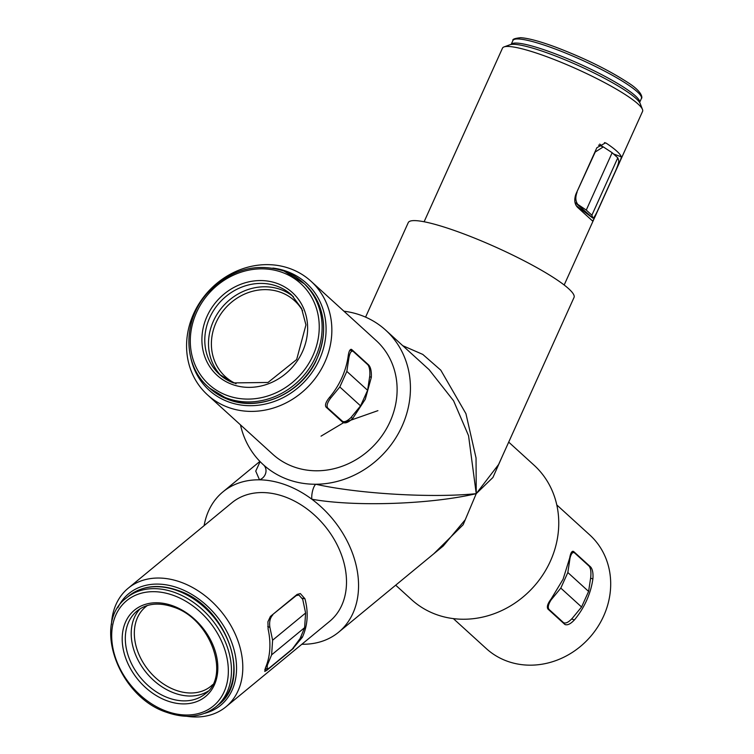 <?xml version="1.0" encoding="UTF-8"?>
<svg xmlns="http://www.w3.org/2000/svg" width="754" height="754" viewBox="0 0 754 754"><rect width="100%" height="100%" fill="white"/><g stroke="black" fill="none" stroke-linecap="round" stroke-linejoin="round"><path stroke-width="1.13" d="M343.918 311.204A90.942 81.62 132.3 0 1 385.69 330.158A90.942 81.62 132.3 0 1 402.071 426.161A90.942 81.62 132.3 0 1 315.822 484.247C358.141 493.823 432.381 498.177 476.236 493.653L463.144 524.756L433.757 553.804M508.705 442.117L534.002 465.143A90.942 81.62 132.3 0 1 550.392 561.146A90.942 81.62 132.3 0 1 411.58 599.656L395.69 585.189M402.749 345.681L422.777 354.408L440.798 370.176L465.934 413.673L476.047 457.989L476.236 493.653L498.582 464.53L574.02 297.472A90.942 13.657 -155.7 0 0 568.733 288.791A90.942 13.657 -155.7 0 0 478.828 239.847A90.942 13.657 -155.7 0 0 408.253 222.618L365.577 317.123M564.171 285.012L642.568 111.394A76.842 11.546 -155.7 0 0 642.474 109.424A76.842 11.546 -155.7 0 0 638.101 104.061A76.842 11.546 -155.7 0 0 567.451 64.938A76.842 11.546 -155.7 0 0 504.03 46.918A76.842 11.546 -155.7 0 0 502.494 48.143L424.106 221.761M592.408 220.847L577.573 207.35C574.557 204.193 573.992 199.819 575.858 194.24L596.857 147.746L605.519 142.855L606.47 143.345A76.842 11.546 24.3 0 1 616.829 151.177A76.842 11.546 24.3 0 1 621.305 156.841C621.296 158.236 620.071 161.507 617.62 166.643L596.631 213.137C594.397 218.387 592.993 220.96 592.408 220.847L592.446 220.894M504.03 46.918L509.93 44.759A72.299 10.858 24.3 0 1 569.6 61.715A72.299 10.858 24.3 0 1 636.074 98.529A72.299 10.858 24.3 0 1 640.184 103.571L642.474 109.424M263.325 464.718L263.476 464.85A90.942 81.62 132.3 0 1 263.269 464.671A90.942 81.62 132.3 0 1 240.469 424.86M502.626 455.576L492.918 477.489L476.236 493.653L468.554 435.708L453.588 400.798L429.149 369.705M111.432 624.783A76.842 56.927 50.5 0 1 128.208 588.214A76.842 56.927 50.5 0 1 181.469 582.418A76.842 56.927 50.5 0 1 237.972 640.891A76.842 56.927 50.5 0 1 225.964 706.809A76.842 56.927 50.5 0 1 186.86 716.3M225.964 706.809L329.668 621.334A76.842 56.927 -129.5 0 0 341.675 555.415A76.842 56.927 -129.5 0 0 285.172 496.943A76.842 56.927 -129.5 0 0 231.912 502.739L128.208 588.214M264.777 669.618L266.775 670.363L264.767 671.418L265.531 667.639A76.842 56.927 -129.5 0 0 268.122 629.119L267.906 621.805L270.403 616.442L297.151 594.397L300.337 593.568L304.946 598.77L302.288 598.233M204.805 713.284A72.299 53.562 -129.5 0 0 235.06 654.02A72.299 53.562 -129.5 0 0 178.858 588.214A72.299 53.562 -129.5 0 0 117.822 607.743M324.786 362.306A76.842 68.963 132.3 0 1 207.491 394.851A76.842 68.963 132.3 0 1 193.646 313.721A76.842 68.963 132.3 0 1 310.94 281.185A76.842 68.963 132.3 0 1 324.786 362.306M207.491 394.851L272.75 454.238A76.842 68.963 -47.7 0 0 390.044 421.703A76.842 68.963 -47.7 0 0 376.199 340.582L310.94 281.185M350.978 417.546L352.825 418.319L365.313 399.196L371.326 377.349L369.677 376.651M352.825 418.319C348.621 422.381 345.275 423.72 342.806 422.353L325.973 407.028C324.757 404.926 325.982 401.656 329.658 397.235A76.842 68.963 -47.7 0 0 341.845 377.839A76.842 68.963 -47.7 0 0 348.159 356.265C348.895 350.912 350.139 348.716 351.873 349.668L368.697 364.993C370.723 367.349 371.599 371.468 371.326 377.349M343.362 422.702L342.806 422.353M190.875 358.159A72.299 64.882 -47.7 0 0 249.697 405.699A72.299 64.882 -47.7 0 0 319.423 359.526A72.299 64.882 -47.7 0 0 272.854 268.085M453.352 618.61L486.33 648.619A76.842 68.963 -47.7 0 0 603.624 616.084A76.842 68.963 -47.7 0 0 589.779 534.963L556.801 504.944M586.565 600.561A76.842 68.963 132.3 0 1 574.378 619.958C570.429 624.124 567.225 625.594 564.765 624.359L547.932 609.043C546.575 606.932 547.668 603.539 551.212 598.874L563.097 579.204L569.713 557.903C570.655 552.635 572.022 550.561 573.832 551.683L590.665 566.999C592.606 569.383 593.341 573.379 592.88 578.987A76.842 68.963 132.3 0 1 586.565 600.561M565.349 624.708L564.765 624.359M573.229 551.315L572.616 551.306M351.383 349.356L350.893 349.309M301.864 644.246A90.942 67.37 -129.5 0 0 338.631 632.21L443.22 546.009L465.246 519.751L476.236 493.653C430.732 504.388 354.663 506.961 311.845 499.214A9.095 2.762 -79 0 1 312.684 490.496A9.095 2.762 -79 0 1 315.822 484.247A90.942 81.62 132.3 0 1 263.476 464.85A9.095 8.266 -48.1 0 1 265.71 473.097A9.095 8.266 -48.1 0 1 259.499 479.817A90.942 67.37 -129.5 0 0 222.948 491.862A90.942 67.37 -129.5 0 0 204.117 525.651M300.742 636.96L302.354 637.29L293.183 648.251M302.354 637.29C307.755 625.368 308.612 612.531 304.946 598.77M293.513 648.317L266.775 670.363M338.631 632.21A90.942 67.37 -129.5 0 0 311.845 499.214A90.942 67.37 -129.5 0 0 259.499 479.817L255.738 471.109L260.121 461.627M602.531 146.615A58.661 8.812 -155.7 0 0 599.713 144.061M321.034 436.151L343.494 422.749L377.905 410.657M571.843 551.853L574.539 552.861L589.062 566.084C590.768 568.29 591.296 572.211 590.655 577.847L588.601 591.428L567.837 572.531L560.806 588.101L551.155 599.835C548.299 604.284 547.583 607.47 549.006 609.402L547.979 609.091M588.601 591.428L581.57 606.998L560.806 588.101M581.57 606.998L572.531 617.997C568.704 622.248 565.707 623.794 563.53 622.625L549.006 609.402M551.692 598.252L551.155 599.835M574.539 552.861C572.738 551.74 571.24 553.464 570.033 558.026L569.506 558.799M570.033 558.026L567.837 572.531M562.39 622.201L564.105 622.974L562.635 622.427M266.633 664.839L267.359 665.103L271.628 654.84L304.625 627.648L305.606 613.011L302.712 599.298L298.876 595.01L295.455 595.792M271.628 654.84L272.609 640.203L305.606 613.011M272.609 640.203L269.894 627.356L267.745 626.555M267.359 665.103L267.02 669.043L269.225 668.063L292.307 649.034L300.064 638.6L304.625 627.648M272.43 614.764L295.888 595.877M272.807 614.906C270.073 617.79 269.112 621.946 269.894 627.356M329.451 397.481L330.77 397.971L339.809 386.972L360.572 405.869L367.603 390.299L369.799 375.803C370.101 370.402 369.422 366.698 367.763 364.682L353.24 351.458L349.922 350.101M339.809 386.972L346.84 371.402L367.603 390.299M346.84 371.402L348.895 357.811L347.971 357.471M330.77 397.971C327.321 402.561 326.303 405.906 327.707 407.999L342.778 421.561L341.213 420.902M340.978 420.694L342.241 421.222C344.258 422.428 347.16 421.222 350.93 417.603L360.572 405.869M353.24 351.458C351.364 350.403 349.913 352.523 348.895 357.811M576.885 191.978L595.226 152.006L603.294 146.898L612.154 152.713L586.263 210.074L591.89 215.201L592.917 218.142C593.832 217.897 595.387 215.437 597.573 210.762L615.688 170.63C617.884 165.569 618.902 162.223 618.751 160.602L617.79 157.84L591.89 215.201M612.154 152.713L617.79 157.84M576.169 205.606L592.917 218.142L575 202.392M577.102 192.138C575.217 197.077 575.443 201.158 577.781 204.372L586.263 210.074M589.468 566.556L590.665 566.999M592.88 578.987L590.608 578.148M571.683 618.959L574.378 619.958M367.594 364.521L368.697 364.993M606.47 143.345L604.472 142.6M613.53 153.957L621.305 156.841M327.707 407.999L326.567 407.575M221.29 375.954A53.657 48.152 132.3 0 1 218.679 311.798A53.657 48.152 132.3 0 1 281.044 289.668A53.657 48.152 132.3 0 1 293.419 296.699M302.59 310.695A51.385 46.117 -47.7 0 0 280.865 292.392A51.385 46.117 -47.7 0 0 216.86 320.865A51.385 46.117 -47.7 0 0 236.087 383.758M219.395 374.323L233.542 382.909L268.009 382.466L296.671 359.535L305.945 324.917L301.543 308.348L291.619 294.965A53.657 48.152 -47.7 0 0 277.34 286.294A53.657 48.152 -47.7 0 0 214.193 309.574A53.657 48.152 -47.7 0 0 219.395 374.323A53.657 48.152 -47.7 0 0 233.391 382.881M277.519 283.57A55.928 50.198 132.3 0 1 302.486 351.647A55.928 50.198 132.3 0 1 232.015 384.361A55.928 50.198 132.3 0 1 207.048 316.284A55.928 50.198 132.3 0 1 277.519 283.57M227.02 395.426A68.209 61.215 -47.7 0 0 312.967 355.53A68.209 61.215 -47.7 0 0 282.514 272.505A68.209 61.215 -47.7 0 0 196.568 312.401A68.209 61.215 -47.7 0 0 227.02 395.426M284.183 271.138A70.48 63.251 132.3 0 1 302.948 282.514A70.48 63.251 132.3 0 1 309.781 367.566A70.48 63.251 132.3 0 1 226.831 398.15A70.48 63.251 132.3 0 1 208.066 386.764L209.555 388.112A70.48 63.251 -47.7 0 0 228.321 399.497A70.48 63.251 -47.7 0 0 311.27 368.913A70.48 63.251 -47.7 0 0 304.428 283.872L284.051 271.054C255.634 262.335 230.187 269.602 207.699 292.872C182.534 320.158 182.609 364.823 208.066 386.764M208.085 691.173A53.657 39.745 50.5 0 1 174.033 692.964A53.657 39.745 50.5 0 1 135.466 654.472A53.657 39.745 50.5 0 1 140.15 608.751M147.435 605.49A51.385 38.068 -129.5 0 0 137.077 649.562A51.385 38.068 -129.5 0 0 175.333 690.061A51.385 38.068 -129.5 0 0 212.675 684.641M137.068 610.966A53.657 39.745 -129.5 0 0 128.689 656.998A53.657 39.745 -129.5 0 0 168.133 697.818A53.657 39.745 -129.5 0 0 205.324 693.774C230.771 676.121 210.696 618.874 173.599 607.13C158.934 602.078 146.757 603.36 137.068 610.966M173.213 605.962A55.928 41.432 50.5 0 1 217.736 671.022A55.928 41.432 50.5 0 1 166.832 700.711A55.928 41.432 50.5 0 1 122.299 635.66A55.928 41.432 50.5 0 1 173.213 605.962M166.125 711.116A68.209 50.527 -129.5 0 0 228.217 674.905A68.209 50.527 -129.5 0 0 173.91 595.566A68.209 50.527 -129.5 0 0 111.818 631.777A68.209 50.527 -129.5 0 0 166.125 711.116M175.22 592.672A70.48 52.215 50.5 0 1 227.039 646.291A70.48 52.215 50.5 0 1 216.021 706.752C202.43 717.233 185.927 719.071 166.521 712.276C118.35 696.837 91.8 623.106 126.37 597.988A70.48 52.215 50.5 0 1 175.22 592.672M218.377 704.811A70.48 52.215 -129.5 0 0 229.395 644.35A70.48 52.215 -129.5 0 0 177.576 590.721A70.48 52.215 -129.5 0 0 128.727 596.037C142.317 585.566 158.821 583.728 178.236 590.523C226.407 605.962 252.948 679.693 218.377 704.811L216.021 706.752M512.918 40.518C512.258 39.265 514.831 38.322 520.618 37.7C528.252 38.181 539.939 41.329 555.698 47.144C584.03 57.954 607.997 69.698 627.62 82.375C643.124 92.082 642.37 98.256 641.39 98.529A70.48 10.584 -155.7 0 0 554.162 48.605A70.48 10.584 -155.7 0 0 512.918 40.518L511.146 44.467M511.155 44.458A70.48 10.584 24.3 0 1 552.314 52.705A70.48 10.584 24.3 0 1 639.609 102.459L641.39 98.529M385.69 330.158L429.167 369.724M259.904 461.401L222.948 491.862M267.02 669.043L265.229 668.383M296.887 594.604L298.876 595.01M576.179 205.625L592.616 217.934M603.294 146.898L598.553 145.136M304.428 283.872C325.671 305.907 329.281 332.146 315.257 362.589C299.366 394.436 258.952 411.741 228.453 399.582L209.555 388.112M128.727 596.037L126.37 597.988"/></g></svg>
